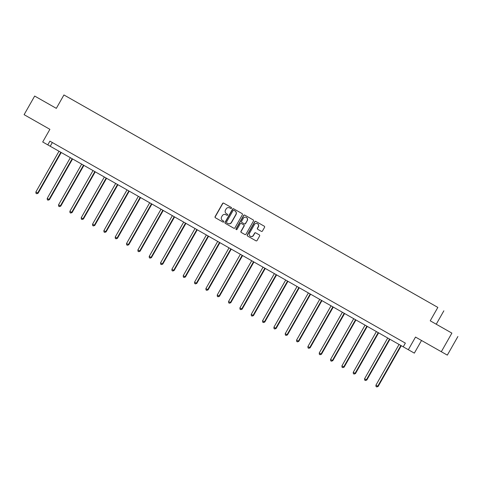<?xml version="1.0" encoding="UTF-8"?>
<svg xmlns="http://www.w3.org/2000/svg" width="482" height="482" viewBox="0 0 482 482"><rect width="100%" height="100%" fill="white"/><g stroke="black" fill="none" stroke-linecap="round" stroke-linejoin="round"><path stroke-width="0.72" d="M231.499 208.254A0.59 0.572 -60.5 0 0 231.288 207.459L223.708 203.151A0.844 0.819 -60.5 0 0 222.582 203.476L215.111 216.635A0.844 0.819 -60.5 0 0 215.406 217.768L222.985 222.075A0.59 0.572 -60.5 0 0 223.775 221.847A0.59 0.572 -60.5 0 0 223.564 221.051L222.588 220.497A2.687 2.627 -60.5 0 1 221.63 216.858L222.256 215.761A2.687 2.627 -60.5 0 1 225.859 214.719A2.687 2.627 -60.5 0 1 225.865 214.719L226.847 215.279A0.59 0.572 -60.5 0 0 227.637 215.05A0.59 0.572 -60.5 0 0 227.426 214.255L226.45 213.701A2.687 2.627 -60.5 0 1 225.492 210.062L226.118 208.965A2.687 2.627 -60.5 0 1 229.721 207.923A2.687 2.627 -60.5 0 0 229.721 207.923L230.709 208.483A0.59 0.572 -60.5 0 0 231.499 208.254M444.898 329.128L437.825 325.115L444.898 329.128M50.212 104.871L43.139 100.859L50.212 104.871M261.328 231.342L261.328 231.342A0.844 0.819 -60.5 0 0 262.455 231.017L264.552 227.329A0.844 0.819 -60.5 0 0 264.257 226.191L255.84 221.407A0.844 0.819 -60.5 0 0 254.713 221.732L247.242 234.891A0.844 0.819 -60.5 0 0 247.537 236.023L255.954 240.807A0.844 0.819 -60.5 0 0 257.081 240.482L259.611 236.023A0.844 0.819 -60.5 0 0 259.316 234.885L255.713 232.842A0.844 0.819 -60.5 0 0 254.586 233.168L253.327 235.379A2.247 2.193 -60.5 0 1 250.315 236.252A2.247 2.193 -60.5 0 1 249.513 233.21L254.436 224.552A2.247 2.193 -60.5 0 1 257.448 223.678A2.247 2.193 -60.5 0 1 258.25 226.715L257.43 228.161A0.844 0.819 -60.5 0 0 257.725 229.299L261.328 231.342M34.674 96.057L56.328 108.36L34.674 96.057L24.1 114.668L49.893 129.327L42.705 141.985L47.79 144.871L49.905 141.148L405.356 343.112L403.241 346.835L414.339 353.131L421.527 340.485M451.887 333.11L430.233 320.807L451.887 333.11L441.313 351.721L415.514 337.069L408.326 349.727M430.233 320.807L437.843 307.408L63.937 94.954L437.843 307.408M56.328 108.36L63.937 94.954M242.374 214.725A0.844 0.819 -60.5 0 0 242.078 213.586L233.662 208.808A0.844 0.819 -60.5 0 0 233.662 208.802A0.844 0.819 -60.5 0 0 232.529 209.134L225.058 222.286A0.844 0.819 -60.5 0 0 225.359 223.425L233.77 228.203A0.844 0.819 -60.5 0 0 233.776 228.203A0.844 0.819 -60.5 0 0 234.903 227.878L242.374 214.725M244.748 215.105L253.164 219.888A0.844 0.819 -60.5 0 1 253.466 221.027L245.989 234.18A0.844 0.819 -60.5 0 1 244.862 234.505L241.259 232.457A0.844 0.819 -60.5 0 1 240.964 231.324L243.994 225.986A0.844 0.819 -60.5 0 0 243.693 224.853L241.307 223.497A0.844 0.819 -60.5 0 0 241.307 223.491A0.844 0.819 -60.5 0 0 240.181 223.823L237.024 229.372A0.59 0.572 -60.5 0 1 236.234 229.601A0.59 0.572 -60.5 0 1 236.023 228.805L243.621 215.436A0.844 0.819 -60.5 0 1 244.748 215.105L244.748 215.105M457.9 336.514L447.326 355.126L441.313 351.721M423.576 299.286L68.113 97.322L423.57 299.292M436.246 324.211L443.862 310.812M47.79 144.871L403.241 346.829M52.339 142.533L50.23 146.251M229.884 208.013L229.89 208.019A2.687 2.627 -60.5 0 0 229.884 208.013L230.721 208.489M225.865 214.719L226.022 214.809A2.687 2.627 -60.5 0 0 226.022 214.809L226.865 215.285M223.853 203.235A0.844 0.819 -60.5 0 0 222.744 203.573L215.273 216.725A0.844 0.819 -60.5 0 0 215.568 217.864L223.003 222.088M233.8 208.887A0.844 0.819 -60.5 0 0 232.692 209.224L225.221 222.377A0.844 0.819 -60.5 0 0 225.522 223.515L233.794 228.215M234.023 210.369L233.86 210.273A0.59 0.572 -60.5 0 0 233.071 210.501L226.516 222.051A0.59 0.572 -60.5 0 0 226.721 222.847L227.757 223.431A2.687 2.627 -60.5 0 0 227.763 223.437A2.687 2.627 -60.5 0 0 231.366 222.389L235.849 214.496A2.687 2.627 -60.5 0 0 234.897 210.863L233.86 210.273L234.897 210.863M227.926 223.528L227.92 223.528A2.687 2.627 -60.5 0 0 227.926 223.528A2.687 2.627 -60.5 0 0 231.529 222.485L231.366 222.389M235.059 210.953A2.687 2.627 -60.5 0 1 236.011 214.592L231.529 222.485M244.88 234.517L241.259 232.457M241.464 223.588A0.844 0.819 -60.5 0 1 241.47 223.588L243.856 224.943A0.844 0.819 -60.5 0 1 244.157 226.082L241.127 231.414A0.844 0.819 -60.5 0 0 241.422 232.553M244.892 215.189A0.844 0.819 -60.5 0 0 243.784 215.526L236.186 228.902A0.59 0.572 -60.5 0 0 236.319 229.643M247.139 220.455A2.247 2.193 -60.5 0 0 246.338 217.412A2.247 2.193 -60.5 0 0 243.326 218.286L241.59 221.334A0.844 0.819 -60.5 0 0 241.886 222.473L244.278 223.829A0.844 0.819 -60.5 0 0 245.404 223.503L247.302 220.545A2.247 2.193 -60.5 0 0 246.416 217.46M244.44 223.919L244.44 223.919A0.844 0.819 -60.5 0 0 245.567 223.594L245.404 223.503M247.302 220.545L245.567 223.594M257.527 223.726A2.247 2.193 -60.5 0 1 258.412 226.811L257.593 228.251A0.844 0.819 -60.5 0 0 257.888 229.39L261.352 231.354M250.399 236.294A2.247 2.193 -60.5 0 0 253.49 235.469L253.327 235.379M255.858 232.92A0.844 0.819 -60.5 0 0 254.749 233.258L253.49 235.469M255.984 221.491A0.844 0.819 -60.5 0 0 254.876 221.828L247.405 234.981A0.844 0.819 -60.5 0 0 247.7 236.12L255.972 240.819M59.009 151.246L35.867 191.981L38.09 193.246L61.232 152.505M38.09 193.246L36.71 193.74L37.686 193.011L60.828 152.276M36.71 193.74L35.987 193.33L35.867 191.981M70.348 157.68L47.206 198.421L49.429 199.687L72.571 158.946M49.429 199.687L48.049 200.181L49.019 199.452L72.161 158.717M48.049 200.181L47.32 199.771L47.206 198.421M81.681 164.121L58.539 204.862L60.762 206.127L83.904 165.386M60.762 206.127L59.382 206.621L60.352 205.892L83.5 165.157M59.382 206.621L58.653 206.212L58.539 204.862M93.014 170.562L69.872 211.303L72.095 212.562L95.237 171.827M72.095 212.562L70.715 213.062L71.691 212.333L94.834 171.598M70.715 213.062L69.992 212.646L69.872 211.303M104.353 177.002L81.211 217.744L83.434 219.003L106.576 178.268M83.434 219.003L82.054 219.503L83.025 218.774L106.167 178.039M82.054 219.503L81.325 219.087L81.211 217.744M115.686 183.443L92.544 224.184L94.767 225.443L117.909 184.708M94.767 225.443L93.388 225.944L94.358 225.215L117.5 184.479M93.388 225.944L92.658 225.528L92.544 224.184M127.019 189.884L103.877 230.625L106.1 231.884L129.242 191.149M106.1 231.884L104.721 232.384L105.697 231.655L128.839 190.92M104.721 232.384L103.998 231.969L103.877 230.625M138.358 196.325L115.21 237.066L117.433 238.325L140.575 197.59M117.433 238.325L116.054 238.825L117.03 238.096L140.172 197.355M116.054 238.825L115.331 238.409L115.21 237.066M149.691 202.765L126.549 243.506L128.772 244.766L151.914 204.031M128.772 244.766L127.393 245.266L128.363 244.537L151.505 203.796M127.393 245.266L126.664 244.85L126.549 243.506M161.024 209.206L137.882 249.947L140.105 251.206L163.247 210.471M140.105 251.206L138.726 251.706L139.702 250.977L162.844 210.236M138.726 251.706L138.003 251.291L137.882 249.947M172.363 215.647L149.215 256.388L151.438 257.647L174.58 216.912M151.438 257.647L150.059 258.147L151.035 257.418L174.177 216.677M150.059 258.147L149.336 257.731L149.215 256.388M183.696 222.088L160.554 262.829L162.777 264.088L185.919 223.353M162.777 264.088L161.398 264.588L162.368 263.859L185.51 223.118M161.398 264.588L160.669 264.172L160.554 262.829M195.029 228.528L171.887 269.263L173.701 270.3L174.11 270.529L197.252 229.787M174.11 270.529L172.731 271.023L173.701 270.3L196.849 229.559M172.731 271.023L172.002 270.613L171.887 269.263M206.362 234.969L183.22 275.704L185.443 276.969L208.585 236.228M185.443 276.969L184.064 277.463L185.04 276.74L208.182 235.999M184.064 277.463L183.341 277.054L183.22 275.704M217.701 241.41L194.559 282.145L196.373 283.181L196.783 283.41L219.925 242.669M196.783 283.41L195.403 283.904L196.373 283.181L219.515 242.44M195.403 283.904L194.674 283.494L194.559 282.145M229.034 247.85L205.892 288.585L207.706 289.622L208.116 289.851L231.258 249.11M208.116 289.851L206.736 290.345L207.706 289.622L230.854 248.881M206.736 290.345L206.007 289.935L205.892 288.585M240.367 254.291L217.225 295.026L219.449 296.291L242.591 255.55M219.449 296.291L218.069 296.785L219.045 296.062L242.187 255.321M218.069 296.785L217.346 296.376L217.225 295.026M251.706 260.732L228.564 301.467L230.782 302.732L253.93 261.991M230.782 302.732L229.408 303.226L230.378 302.497L253.52 261.762M229.408 303.226L228.679 302.817L228.564 301.467M263.039 267.173L239.897 307.908L242.121 309.173L265.263 268.432M242.121 309.173L240.741 309.667L241.711 308.938L264.853 268.203M240.741 309.667L240.012 309.257L239.897 307.908M274.372 273.607L251.23 314.348L253.454 315.614L276.596 274.873M253.454 315.614L252.074 316.108L253.05 315.379L276.192 274.644M252.074 316.108L251.351 315.698L251.23 314.348M285.712 280.048L262.563 320.789L264.787 322.048L287.929 281.313M264.787 322.048L263.407 322.548L264.383 321.819L287.525 281.084M263.407 322.548L262.684 322.139L262.563 320.789M297.045 286.489L273.903 327.23L276.126 328.489L299.268 287.754M276.126 328.489L274.746 328.989L275.716 328.26L298.858 287.525M274.746 328.989L274.017 328.573L273.903 327.23M308.378 292.929L285.236 333.671L287.459 334.93L310.601 294.195M287.459 334.93L286.079 335.43L287.055 334.701L310.197 293.966M286.079 335.43L285.35 335.014L285.236 333.671M319.717 299.37L296.569 340.111L298.792 341.37L321.934 300.635M298.792 341.37L297.412 341.871L298.388 341.142L321.53 300.407M297.412 341.871L296.689 341.455L296.569 340.111M331.05 305.811L307.908 346.552L310.131 347.811L333.273 307.076M310.131 347.811L308.751 348.311L309.721 347.582L332.863 306.841M308.751 348.311L308.022 347.896L307.908 346.552M342.383 312.252L319.241 352.993L321.464 354.252L344.606 313.517M321.464 354.252L320.084 354.752L321.054 354.023L344.202 313.282M320.084 354.752L319.355 354.336L319.241 352.993M353.716 318.692L330.574 359.433L332.797 360.693L355.939 319.958M332.797 360.693L331.417 361.193L332.393 360.464L355.535 319.723M331.417 361.193L330.694 360.777L330.574 359.433M365.055 325.133L341.913 365.874L344.136 367.133L367.278 326.398M344.136 367.133L342.756 367.633L343.726 366.904L366.868 326.163M342.756 367.633L342.027 367.218L341.913 365.874M376.388 331.574L353.246 372.315L355.469 373.574L378.611 332.839M355.469 373.574L354.089 374.074L355.059 373.345L378.207 332.604M354.089 374.074L353.36 373.658L353.246 372.315M387.721 338.015L364.579 378.756L366.802 380.015L389.944 339.274M366.802 380.015L365.422 380.515L366.398 379.786L389.54 339.045M365.422 380.515L364.699 380.099L364.579 378.756M399.06 344.455L375.918 385.19L378.135 386.456L401.283 345.714M378.135 386.456L376.761 386.95L377.731 386.227L400.873 345.486M376.761 386.95L376.032 386.54L375.918 385.19"/></g></svg>

